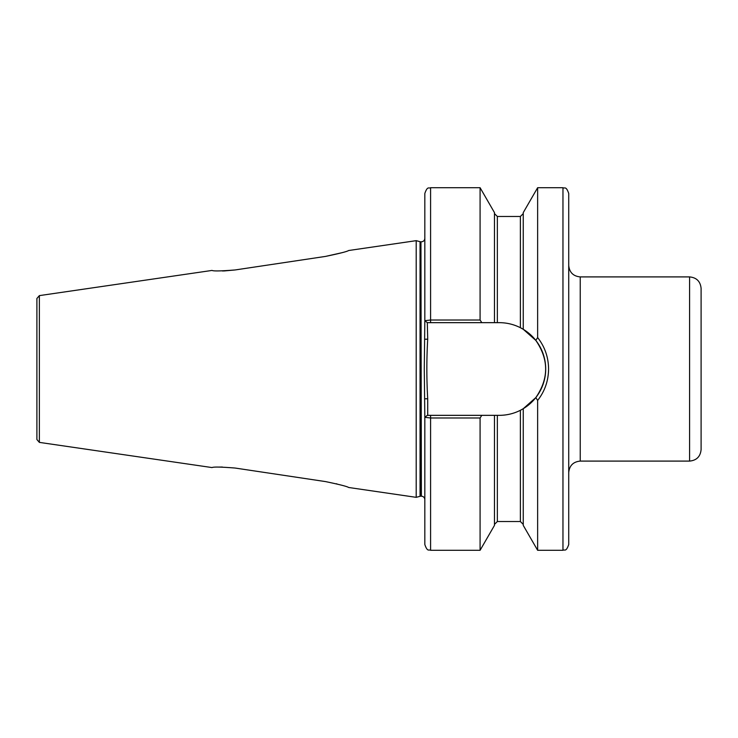 <?xml version="1.0" encoding="UTF-8"?>
<svg xmlns="http://www.w3.org/2000/svg" width="738" height="738" viewBox="0 0 738 738"><rect width="100%" height="100%" fill="white"/><g stroke="black" fill="none" stroke-linecap="round" stroke-linejoin="round"><path stroke-width="1.11" d="M701.1 288.42L701.1 449.58C700.417 456.573 696.58 460.411 689.587 461.093L689.587 276.907C696.58 277.589 700.417 281.427 701.1 288.42M568.721 193.457L568.721 544.543C565.981 552.411 564.671 549.201 562.965 550.299L562.965 187.701C564.671 188.799 565.981 185.589 568.721 193.457M537.642 400.43L535.806 397.607L523.251 408.704L520.373 410.3C513.832 413.612 506.831 415.291 499.368 415.337L481.813 415.337L480.087 417.985L430.586 417.985L424.83 417.321L424.276 369L424.83 320.679L430.586 320.015L480.087 320.015L481.813 322.663L499.368 322.663C506.757 322.69 513.759 324.369 520.373 327.7L523.251 329.296L535.806 340.393L537.642 337.57C544.81 346.749 548.454 357.22 548.574 369C548.435 380.826 544.792 391.297 537.642 400.43L537.642 550.299L562.965 550.299M420.051 241.695L420.946 241.815L420.946 496.185L420.051 496.305L420.051 241.695L416.195 240.662L416.195 497.338L348.659 487.486M224.37 270.929L235.164 269.951C221.151 271.067 213.439 271.233 212.037 270.431C213.411 271.233 221.123 271.067 235.164 269.951L325.532 256.409C339.498 253.503 347.201 251.538 348.659 250.514C347.238 251.529 339.526 253.494 325.532 256.409L341.906 252.719M222.378 270.966L224.278 270.929M36.9 369L36.9 439.534L39.363 442.385L39.363 295.615L36.9 298.466L36.9 423.677M523.251 329.296L523.251 212.618L537.642 187.701L537.642 337.57M481.813 322.663L427.302 322.663L427.708 339.212C426.564 359.046 426.564 378.898 427.708 398.788L427.708 415.337L430.586 415.337L427.302 415.337L424.83 417.321L424.83 544.543C427.57 552.411 428.879 549.201 430.586 550.299L480.087 550.299L480.087 417.985M430.586 322.663L430.586 187.701C428.879 188.799 427.57 185.589 424.83 193.457L424.83 320.679L427.302 322.663M430.586 187.701L480.087 187.701L480.087 320.015M480.087 187.701L494.469 212.618L494.469 322.663M523.251 408.704L523.251 525.382L537.642 550.299M494.469 415.337L494.469 525.382L480.087 550.299M222.378 467.034L218.845 467.08M235.164 468.049C221.151 466.933 213.439 466.767 212.037 467.569C213.411 466.767 221.123 466.933 235.164 468.049L325.532 481.591C339.498 484.497 347.201 486.462 348.659 487.486C347.238 486.471 339.526 484.506 325.532 481.591M336.943 483.907L336.399 483.768M430.586 550.299L430.586 415.337L481.813 415.337M499.368 415.337A46.337 46.337 0 0 0 520.373 410.3L520.373 521.526L523.251 524.404M522.366 409.221A46.337 46.337 0 0 0 520.373 327.7L520.373 216.474L523.251 213.596M535.806 397.607C548.915 378.576 548.915 359.498 535.806 340.393M424.83 398.788L427.708 398.788M424.83 339.212L427.708 339.212M689.587 276.907L580.234 276.907L580.234 461.093C573.241 461.776 569.404 465.613 568.721 472.606M420.946 241.815L421.38 496.185C423.474 496.388 424.627 497.541 424.83 499.644M494.469 213.596L497.347 216.474L497.347 322.663M497.347 415.337L497.347 521.526L494.469 524.404M39.363 295.615L212.037 270.431M348.659 250.514L416.195 240.662M537.642 187.701L562.965 187.701M497.347 216.474L520.373 216.474M497.347 521.526L520.373 521.526M39.363 442.385L212.037 467.569M420.051 496.305L416.195 497.338M421.38 241.815C423.474 241.612 424.627 240.459 424.83 238.356M580.234 461.093L689.587 461.093M580.234 276.907C573.241 276.224 569.404 272.387 568.721 265.394"/></g></svg>
